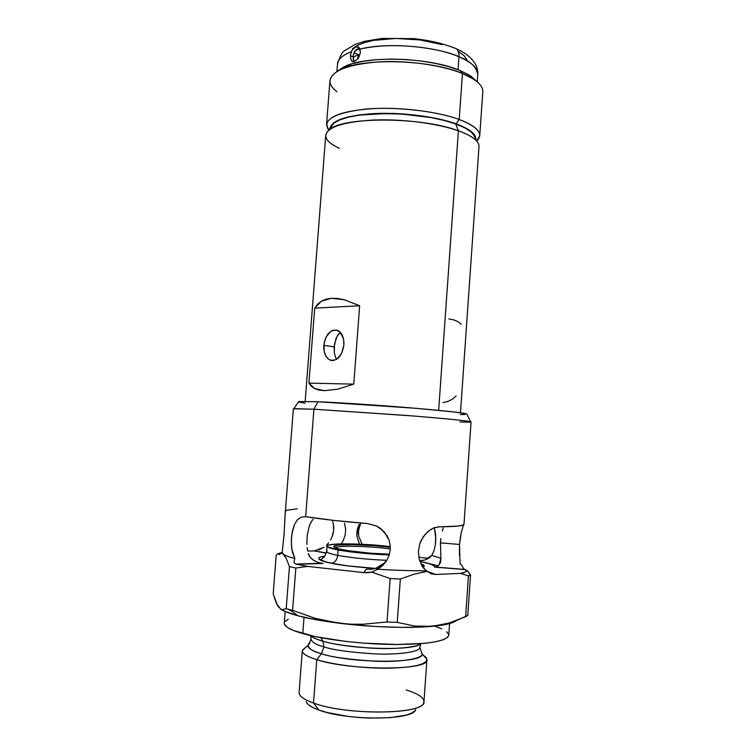 <?xml version="1.0" encoding="UTF-8"?>
<svg xmlns="http://www.w3.org/2000/svg" width="756" height="756" viewBox="0 0 756 756"><rect width="100%" height="100%" fill="white"/><g stroke="black" fill="none" stroke-linecap="round" stroke-linejoin="round"><path stroke-width="1.13" d="M421.905 654.488C425.307 656.303 426.979 658.07 426.904 659.808C429.984 670.553 350.756 670.931 316.792 659.695C333.264 664.76 362.889 668.38 387.308 668.209C413.078 667.633 426.271 664.685 426.894 659.364L421.999 653.628C423.795 658.221 402.835 662.369 375.552 661.245C348.384 659.487 330.334 656.983 321.404 653.732L323.984 646.881C332.375 649.848 349.263 652.192 374.636 653.893C400.141 655.055 420.761 651.521 419.835 647.306C420.761 651.521 400.141 655.055 374.636 653.893C349.263 652.192 332.375 649.848 323.984 646.881L321.404 653.732C313.154 651.559 308.703 648.733 308.042 645.255L309.932 643.063M310.612 635.692L311.113 639.321C312.152 642.42 316.443 644.944 323.984 646.881C316.443 644.944 312.152 642.42 311.113 639.321L308.042 645.255C307.484 648.005 311.945 650.822 321.404 653.732L316.792 659.695L313.513 703.023L318.89 710.035C347.458 721.073 414.184 720.373 415.677 709.525M390.257 548.894C368.55 545.993 337.356 545.312 335.286 547.826C337.356 545.312 368.55 545.993 390.257 548.894M343.29 549.867C336.411 548.544 333.245 547.372 333.793 546.361C334.861 543.668 367.208 544.273 390.276 547.268L373.88 545.634L352.806 544.632L337.8 545.161L333.821 546.323L335.664 547.977L338.801 548.913L348.97 550.812L370.761 553.194L389.435 554.148C371.924 553.609 356.548 552.182 343.29 549.867M282.186 552.466L284.076 534.549L285.116 514.864L284.076 534.549L282.186 552.466L283.084 553.997C284.757 555.395 288.679 556.888 294.849 558.476L291.854 549.347L291.296 542.043L291.788 534.577L294.368 524.702L297.288 519.93L301.115 517.151L305.66 516.707L313.92 409.204L305.66 516.707C321.669 519.24 342.336 521.527 367.662 523.568L376.809 526.119L384.294 531.912L389.019 540.105L390.087 544.764L390.219 549.555L389.038 555.49L386.448 560.943L382.621 565.62L377.792 569.23C395.785 570.383 411.878 570.884 426.063 570.742L421.829 565.573L419.126 558.854L418.408 551.266L419.845 543.658L423.218 536.845L427.99 531.468L433.481 528.019L438.962 526.828C455.405 526.743 463.749 525.874 463.995 524.229L471.054 421.886C469.599 421.007 450.557 419.06 413.938 416.027L313.92 409.204L317.983 401.748L414.827 408.212L454.488 412.02L466.802 413.882C461.888 412.596 442.449 410.536 408.476 407.682C376.299 405.046 339.057 402.617 317.983 401.748L313.92 409.204L409.308 415.649C445.133 418.569 465.564 420.572 470.601 421.668C472.245 422.169 468.654 422.254 459.837 421.924M455.159 621.385L446.579 624.305L439.992 625.448L423.294 626.658L414.543 626.034L397.231 622.349L400.349 579.011L413.825 574.277L427.197 571.319L431.194 573.776L435.617 574.484L460.574 573.398L468.436 575.874L465.639 616.679L449.036 623.048L440.559 625.136L422.67 626.989L400.85 627.376L376.252 626.535L350.916 624.532L326.79 621.177L315.167 618.323L292.581 610.328L295.842 568.039L307.579 566.386L363.853 572.613L371.735 572.122L390.162 578.557L387.015 621.99L362.785 624.258L350.69 624.173L338.66 623.142L316.235 619.75L298.053 615.79L285.39 611.595L280.778 609.138C283.963 611.339 289.718 613.551 298.053 615.79L289.283 609.506L286.203 608.665L282.394 609.695L280.608 609.034L277.329 605.121L273.2 593.696L276.214 555.017L277.962 553.666L279.833 554.469L280.778 552.929L283.084 553.997L286.354 558.637L289.463 566.66L286.203 608.665L282.394 609.695L280.608 609.034L278.066 605.594M427.216 558.193L418.796 557.304L427.216 558.193M437.1 567.331L437.166 566.405L437.1 567.331M443.252 527.934L442.364 531.005M440.871 538.622L440.436 542.902L440.871 538.622M461.264 532.507L463.579 524.787L461.264 532.507L459.525 544.424L440.436 542.902L440.928 558.344L431.837 555.367L434.02 550.623L435.352 544.859L435.73 535.409L434.341 527.688L435.834 538.584L435.352 544.859L434.02 550.623L431.837 555.367L440.928 558.344L440.644 562.029L439.236 564.732L437.148 566.414L434.691 567.132C434.7 565.337 429.758 563.409 419.863 561.349L430.022 563.976L433.623 565.611L434.691 567.132L437.148 566.414L439.236 564.732L440.928 558.344L440.436 542.902L459.525 544.424L460.007 562.162L460.234 564.08L461.736 565.148L460.224 564.042L461.736 565.148L463.248 568.058L461.736 565.148L460.234 564.08L460.102 562.946M285.853 510.943L285.409 512.502M359.109 524.428L357.579 528.34L359.109 524.428M356.86 532.451L357.579 528.34L356.936 536.335L359.478 544.15L356.936 536.335L356.86 532.451L358.457 531.024L356.86 532.451M359.166 526.97L358.457 531.024L358.722 536.136L362.086 544.273L358.722 536.136L358.457 531.024L360.659 523.143L359.166 526.97M338.112 549.971L337.705 555.358C351.275 557.852 367.605 559.497 386.685 560.309C367.605 559.497 351.275 557.852 337.705 555.358C337.091 559.761 335.116 562.379 331.771 563.211L331.317 563.239C321.98 561.434 311.935 558.032 324.664 556.132L320.686 556.945L318.786 557.947L318.89 559.119L325.231 561.821L331.771 563.211C335.116 562.379 337.091 559.761 337.705 555.358L338.112 549.971L361.311 553.099L389.208 554.932C369.476 554.167 352.438 552.513 338.112 549.971C330.722 548.544 327.017 547.268 327.008 546.134C326.535 542.865 362.568 543.243 390.247 546.569L365.611 544.452L336.59 544.055L328.728 545.048L327.15 545.813L327.31 546.72L338.112 549.971M327.102 550.755C325.307 552.041 328.841 553.581 337.705 555.358C330.315 553.893 326.62 552.57 326.611 551.379C325.212 555.66 324.088 557.711 323.228 557.541L321.187 559.383C321.848 560.687 325.363 561.963 331.723 563.211M406.123 689.916C419.032 693.97 424.9 698.213 423.719 702.655C422.547 714.713 346.012 715.412 313.513 703.023C347.42 715.951 426.904 714.392 423.965 701.606L426.904 659.808M426.894 659.364L423.568 655.461M420.856 643.791L419.835 647.306L421.999 653.628C426.431 663.475 353.137 663.948 321.404 653.732L316.792 659.695C306.993 656.624 302.164 653.609 302.287 650.661L306.227 646.843L302.362 650.217C301.663 653.288 306.473 656.444 316.792 659.695L313.513 703.023C304.772 699.886 299.99 696.72 299.178 693.517M310.48 635.56C313.126 637.809 317.255 639.68 322.859 641.164L323.984 646.881L322.859 641.164C350.434 649.612 414.477 651.058 420.998 643.677C417.029 647.523 392.997 649.593 369.571 648.053C346.314 646.134 330.741 643.838 322.859 641.164L320.922 637.724L322.859 641.164C316.414 639.302 312.294 637.44 310.48 635.56M285.154 611.491L284.247 623.124C284.076 626.469 290.257 629.956 302.778 633.594L304.025 617.265L302.778 633.594C323.937 639.623 362.596 644.273 394.915 644.499C428.954 644.282 446.909 641.183 448.771 635.21L449.574 623.568M313.154 519.277L311.727 520.997L313.154 519.277M310.48 523.105L311.727 520.997L309.431 525.543L307.371 534.426L309.298 525.921M306.927 544.424L306.889 541.079L306.927 544.424M307.616 550.746L307.163 547.656L307.616 550.746M344.5 523.237L345.653 529.143L344.5 523.237M345.133 535.239L345.653 529.143L345.133 535.239L342.988 541.012L345.133 535.239M341.381 543.64L342.988 541.012L341.381 543.64M460.536 536.117L459.525 544.424L459.44 555.225M317.539 562.237L323.086 563.494L296.692 564.307L294.736 563.418L293.961 562.01L294.849 558.476L292.563 552.721L291.438 545.766L291.419 538.281L292.411 531.014L294.368 524.702L297.288 519.93L301.115 517.151L305.66 516.707L333.141 520.326L367.662 523.568L376.809 526.119L380.844 528.661L387.063 535.787L389.019 540.105L390.087 544.764L390.219 549.555L389.038 555.49L386.448 560.943L382.621 565.62L377.792 569.23L371.735 572.122L367.822 572.708L363.853 572.613L366.348 569.126L370.78 569.325L366.348 569.126L363.853 572.613L307.579 566.386L296.692 564.307L307.579 566.386L295.842 568.039L289.463 566.66L286.203 608.665L292.581 610.328L295.842 568.039L289.463 566.66L286.354 558.637L282.196 552.381L278.955 554.507L279.701 554.573L277.962 553.666L281.714 552.57L277.962 553.666L276.214 555.017L273.2 593.696L275.855 601.956L277.329 605.121L278.917 607.512L278.066 605.291M332.442 520.723L333.32 523.861L332.442 520.723M333.717 527.149L333.32 523.861L333.632 530.504L333.717 527.149M333.056 533.83L333.632 530.504L331.997 537.053L333.056 533.83M330.523 540.058L331.997 537.053L330.523 540.058M326.479 545.246L328.652 542.827L326.479 545.246M298.582 401.568L317.983 401.748L298.743 401.54L293.848 408.684L313.92 409.204L293.366 408.835L285.069 515.422M384.133 563.239L379.937 566.471L375.382 568.493L370.78 569.325L375.382 568.493L384.133 563.239L386.996 559.884M456.208 620.638C453.09 623.237 445.01 625.136 431.978 626.355L414.543 626.034L397.231 622.349L387.015 621.99L397.231 622.349L400.349 579.011L390.162 578.557L387.015 621.99L362.785 624.258L350.69 624.173L338.66 623.142C370.799 627.234 408.958 628.491 431.978 626.355L449.036 623.048L457.418 620.185L467.775 615.384L470.544 574.919L468.436 575.874L465.639 616.679L467.775 615.384L470.544 574.919L467.189 570.553L464.675 569.429L434.691 567.132L464.987 569.589L467.01 570.808C466.206 571.791 464.061 572.651 460.574 573.398L465.063 572.084L467.189 570.553L467.917 571.442L467.01 570.808M326.337 552.967L314.345 550.916L323.001 547.637L318.796 550.028M314.345 550.916L307.673 551.048L314.345 550.916L326.252 553.231L314.345 550.916M419.665 560.772L425.184 559.913L429.049 558.126L431.837 555.367L425.184 559.913L419.665 560.772M323.086 563.494L318.314 562.502L313.995 560.546L310.461 557.55L308.287 553.628C308.996 556.208 310.896 558.514 313.995 560.546L318.314 562.502L323.086 563.494L296.692 564.307L294.736 563.418L293.961 562.01L294.849 558.476C288.679 556.888 284.757 555.395 283.084 553.997L280.778 552.929L282.186 552.381M414.855 710.791L411.642 713.078L406.359 715.044L390.408 717.652L369.41 718.087L358.108 717.444L346.938 716.253L326.904 712.454L318.89 710.035L312.653 707.399L308.41 704.668M306.284 701.955L306.133 701.483C306.936 704.384 311.179 707.238 318.89 710.035L313.513 703.023C303.732 699.489 298.922 695.964 299.092 692.439L302.287 650.661M460.347 414.534L464.855 414.505M298.714 402.022L305.027 403.137M291.476 611.075L288.754 609.629M434.662 626.1L441.787 628.831M446.739 631.761L448.743 634.643M448.771 635.163L447.599 637.346L443.205 639.774L435.617 641.787L425.033 643.309L396.56 644.509L362.549 643.054L345.416 641.371L314.846 636.524L293.526 630.513L287.384 627.414L284.492 624.428M284.823 621.668L288.244 619.24M434.842 527.518L430.684 529.483L425.467 533.944L421.319 540.105L419.845 543.658L418.408 551.266L419.126 558.854L421.829 565.573L423.776 568.38L427.197 571.319L426.063 570.742C411.878 570.884 395.785 570.383 377.792 569.23L371.735 572.122L390.162 578.557L400.349 579.011L413.825 574.277L427.197 571.319L435.617 574.484L430.476 573.483L435.617 574.484L460.574 573.398L468.436 575.874L470.544 574.919L467.917 571.442M419.589 560.527L423.095 560.423L419.589 560.527M420.875 563.787L424.258 566.083L422.973 567.331C425.089 566.159 424.39 564.978 420.875 563.787M378.69 568.692L348.251 565.942L331.317 563.239C339.17 565.157 354.961 566.972 378.69 568.692M323.001 547.637L324.05 547.316L323.001 547.637M307.371 534.426L306.889 541.079M437.412 526.932L457.786 526.1L462.511 525.259L463.995 524.22M463.248 568.058L464.675 569.429L435.286 567.047M297.174 508.816L286.439 510.253M292.581 610.328L289.283 609.506L298.053 615.79C308.769 618.616 322.311 621.063 338.66 623.142L315.167 618.323L292.581 610.328M460.47 412.767L478.992 146.551C479.219 141.192 472.358 135.948 458.401 130.816C467.633 134.133 473.795 137.62 476.913 141.278L473.237 134.001C470.26 130.476 464.411 127.121 455.698 123.946L458.401 130.816L438.65 410.357L458.401 130.816C437.677 123.417 402.646 118.872 373.87 120.015C343.649 121.811 327.603 126.913 325.732 135.296L305.169 401.36M343.895 345.067C341.835 356.586 337.129 361.548 329.777 359.922C325.515 357.437 323.53 352.589 323.823 345.379L334.19 346.872L334.284 352.627L335.532 357.418L334.284 352.627L334.539 343.923L337.157 336.051L340.408 332.413L338.518 334.105L336.033 338.404L334.19 346.872L323.823 345.379C325.864 333.821 330.608 328.898 338.074 330.608C342.222 333.112 344.16 337.932 343.895 345.067L343.564 339.16L340.332 332.328L336.864 330.145L332.942 330.259L331.005 331.185L326.129 336.911L324.239 342.421L324.126 351.181L325.893 356.104L328.851 359.402L330.655 360.272L332.593 360.565L336.533 359.393L341.523 353.685L343.895 345.067M336.609 359.251L335.532 357.418M359.648 305.736L353.77 384.133L337.611 389.208L324.362 390.672L314.666 388.565L308.911 383.122L314.694 308.165L321.385 301.181L331.421 298.28L344.386 299.782L359.648 305.736L353.77 384.133L308.911 383.122L314.694 308.165L359.648 305.736L314.694 308.165L317.605 304.186L321.385 301.181L325.997 299.196L331.421 298.28L337.573 298.469L344.386 299.782L359.648 305.736M339.463 148.346C326.365 142.317 322.736 136.326 328.567 130.382C340.427 116.651 420.884 116.452 458.401 130.816L455.698 123.946C420.298 110.196 344.727 110.48 333.264 123.729L330.759 127.273L334.124 123.02L340.058 119.779L348.648 117.095L359.601 115.082L386.76 113.504L401.776 114.024L431.279 117.615L444.424 120.506L455.698 123.946L464.656 127.764L470.979 131.809L474.503 135.882M308.911 383.122L353.77 384.133L337.611 389.208L324.362 390.672L319.041 390.058L314.666 388.565L311.283 386.231L308.911 383.122M442.978 402.598L448.015 401.37L452.419 399.168L456.133 395.983M461.151 324.116L457.852 321.593L453.742 319.864L448.884 318.919M357.645 58.533L358.108 58.713L357.645 58.533L358.514 54.621L354.006 52.873L354.81 51.134L359.695 48.545L354.81 51.134L354.006 52.873L356.293 49.688L359.374 47.987L356.293 49.688L354.006 52.873L353.137 56.804L354.11 61.623L353.25 59.507L353.317 55.396L354.006 52.873L358.514 54.621L353.109 57.239L358.514 54.621L357.645 58.533M459.204 119.476L456.133 123.852C469.419 128.813 475.987 133.916 475.826 139.142L475.07 135.882L471.527 131.78L465.157 127.707L456.133 123.852L444.764 120.384L431.515 117.473L401.767 113.854L372.235 113.683L359.242 114.921L348.204 116.944L339.548 119.656L333.576 122.926L330.438 126.583L329.947 128.425C331.846 120.261 347.165 115.29 375.874 113.504C403.194 112.361 436.401 116.707 456.133 123.852L459.204 119.476C473.143 124.759 479.984 130.174 479.748 135.73L476.762 140.994C483.916 134.086 478.057 126.913 459.204 119.476L462.455 73.521L473.691 79.229L470.619 75.959L459.903 70.488L462.455 73.521L459.204 119.476C436.061 110.934 395.048 106.369 365.082 109.147C334.029 112.975 321.914 119.968 328.756 130.117L326.564 124.475C328.463 115.781 344.519 110.461 374.73 108.514C403.496 107.257 438.499 111.879 459.204 119.476M479.748 135.73L482.8 91.816C483.103 85.485 476.318 79.389 462.455 73.521L459.903 70.488C429.569 57.229 366.291 55.311 344.33 66.679L336.864 71.584L343.583 67.038L352.258 63.769L363.305 61.274L376.28 59.677L390.654 59.081L405.764 59.507L420.922 60.962L435.418 63.362L448.601 66.594L459.903 70.488L468.871 74.863L477.291 81.894L470.619 75.959M342.572 68.078L339.274 70.223M475.099 80.193L472.16 77.594L475.099 80.193M336.902 91.722C326.507 83.576 327.811 76.158 340.814 69.476C363.768 57.607 430.58 59.639 462.455 73.521C441.854 65.073 406.964 60.178 378.227 61.907C348.034 64.44 331.95 70.667 329.956 80.59L326.564 124.475M359.242 47.789L360.414 52.665L358.372 58.344L354.469 61.538L352.627 61.557L351.219 60.461L350.302 55.717L353.137 56.804L350.302 55.717L352.107 50L354.715 47.467L357.333 46.664L358.391 46.985L359.941 49.102C398.677 40.304 446.805 50.359 458.958 56.785C459.147 53.128 458.249 50.454 456.274 48.771L453.912 47.741L456.274 48.771C458.249 50.454 459.147 53.128 458.958 56.785C434.407 45.955 386.505 42.232 359.941 49.102L360.414 52.665L358.372 58.344L354.469 61.538L351.89 61.17L353.232 61.68M336.902 71.546L337.478 64.109C337.63 59.592 342.194 55.481 351.181 51.777C342.459 55.235 337.894 59.337 337.478 64.109C339.85 56.275 342.27 51.786 344.727 50.624L355.282 44.349L364.524 41.325L382.215 38.424L413.882 38.622C430.079 40.38 444.188 43.753 456.227 48.734C464.751 52.457 470.969 57.267 474.872 63.164C477.017 66.679 477.981 70.431 477.773 74.409C478.057 68.276 471.782 62.398 458.958 56.785L458.041 69.75L458.958 56.785C470.043 60.849 476.318 66.726 477.773 74.409L477.253 81.856M351.219 60.461L350.302 55.717L352.107 50L356.085 46.825L358.864 47.354M352.466 48.724L357.465 45.379L364.581 42.563L373.568 40.399L395.643 38.443L419.977 39.945L442.279 44.632M458.741 51.644L463.948 55.632L466.887 59.686M334.88 547.646L333.793 546.361M470.601 421.668L466.802 413.882M334.02 562.322L333.916 563.749M419.826 561.245L438.111 565.809M302.362 650.217L308.042 645.255M327.008 546.134L326.611 551.379M295.851 564.07L321.546 563.286M329.777 359.922L333.774 360.461M328.567 130.382L333.264 123.729M340.814 69.476L344.33 66.679"/></g></svg>
